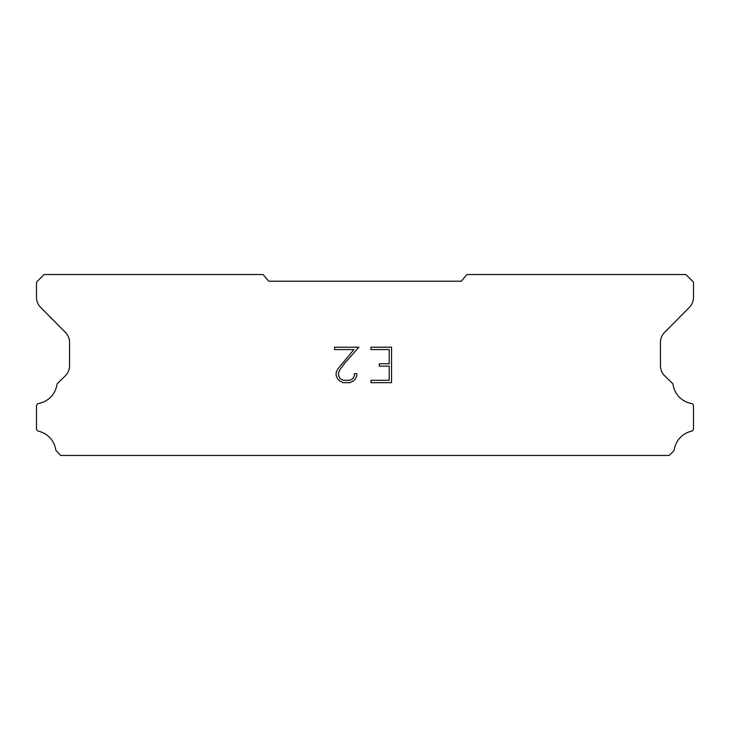 <?xml version="1.0" encoding="UTF-8"?>
<svg xmlns="http://www.w3.org/2000/svg" width="730" height="730" viewBox="0 0 730 730"><rect width="100%" height="100%" fill="white"/><g stroke="black" fill="none" stroke-linecap="round" stroke-linejoin="round"><path stroke-width="1.09" d="M389.19 380.312L389.19 366.132L379.262 366.132L379.262 363.768L389.19 363.768L389.19 349.579L370.977 349.579L370.977 347.215L391.554 347.215L391.554 382.675L370.977 382.675L370.977 380.312L389.19 380.312M356.787 373.687L356.787 375.813L355.099 379.272L353.347 380.996L349.889 382.675L343.073 382.675L339.632 380.969L337.88 379.235L336.174 375.777L336.174 372.263L337.88 368.869L353.904 349.579L334.532 349.579L334.532 347.215L358.914 347.215L345.107 362.728L340.189 369.28L338.601 372.51L338.601 375.621L340.143 378.742L343.282 380.312L349.697 380.312L352.818 378.742L354.388 375.621L354.388 373.687L356.787 373.687M461.296 281.205L466.881 274.544L685.881 274.544L693.5 282.163L693.5 297.238A14.281 14.281 0 0 1 689.366 307.376L664.583 332.378A14.281 14.281 0 0 0 660.44 342.498L660.44 365.894A14.281 14.281 0 0 0 664.784 375.932L672.649 383.542A2.81 2.81 0 0 1 673.078 384.673A22.475 22.475 0 0 0 691.31 403.453A2.664 2.664 0 0 1 693.5 406.072L693.5 428.62A2.664 2.664 0 0 1 691.429 431.22A22.475 22.475 0 0 0 674.264 449.625A2.856 2.856 0 0 1 673.507 451.076L669.264 455.456L60.736 455.456L56.493 451.076A2.856 2.856 0 0 1 55.735 449.625A22.475 22.475 0 0 0 38.571 431.22A2.664 2.664 0 0 1 36.5 428.62L36.5 406.072A2.664 2.664 0 0 1 38.69 403.453A22.475 22.475 0 0 0 56.922 384.673A2.81 2.81 0 0 1 57.351 383.542L65.216 375.932A14.281 14.281 0 0 0 69.56 365.894L69.56 342.498A14.281 14.281 0 0 0 65.417 332.378L40.634 307.376A14.281 14.281 0 0 1 36.5 297.238L36.5 282.163L44.119 274.544L263.119 274.544L268.704 281.205L461.296 281.205"/></g></svg>
